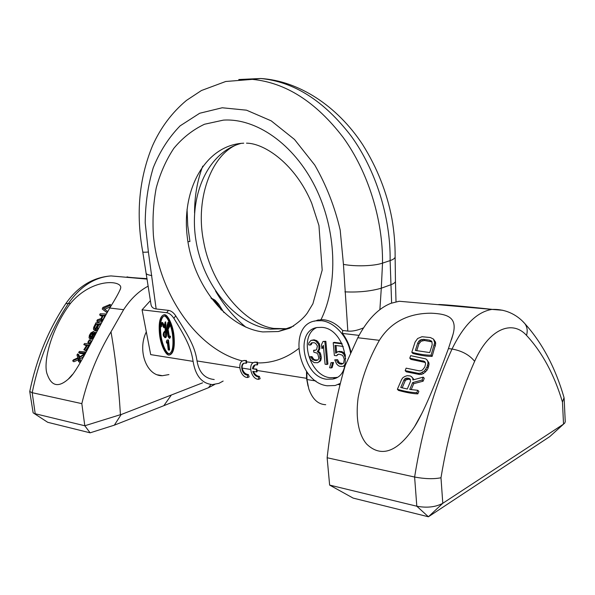 <?xml version="1.0" encoding="UTF-8"?>
<svg xmlns="http://www.w3.org/2000/svg" width="595" height="595" viewBox="0 0 595 595"><rect width="100%" height="100%" fill="white"/><g stroke="black" fill="none" stroke-linecap="round" stroke-linejoin="round"><path stroke-width="0.89" d="M242.515 360.987C196.915 349.734 158.865 293.789 153.421 235.799C152.394 219.317 153.332 203.378 156.217 187.998C160.233 173.212 166.109 159.981 173.859 148.304C182.606 137.795 192.817 129.769 204.494 124.243L223.385 120.123C255.969 117.974 293.655 143.745 315.112 186.681C336.591 229.566 338.473 284.12 321.01 319.649L323.844 319.76C330.671 320.601 336.941 324.178 342.661 330.478L347.822 331.073L343.441 264.358L340.191 230.049C334.747 206.74 326.268 185.075 314.748 165.038L294.495 139.446L271.186 120.837L246.538 110.187L222.218 107.769L199.697 113.251L180.151 125.835C168.868 137.341 159.899 151.301 153.25 167.708C148.029 185.105 145.351 203.535 145.217 222.999L148.4 252.027L156.143 308.954L168.489 310.374L166.667 312.725C169.27 313.089 171.687 314.978 173.904 318.377C188.273 341.478 191.285 349.853 193.1 361.381C195.472 375.847 201.921 383.582 212.437 384.586L218.945 383.344L223.14 381.075M214.207 379.528C204.643 378.524 198.923 372.329 197.042 360.957C195.175 349.198 191.791 340.719 175.711 315.819C173.554 312.591 171.152 310.783 168.489 310.374M244.173 363.158C242.656 364.036 241.994 365.687 242.165 368.104L250.607 369.443M246.159 363.248L246.657 363.054L246.419 360.481L243.682 360.57C236.49 361.552 240.276 377.684 247.646 377.513L247.379 374.962C242.18 375.4 239.264 363.82 244.404 363.106L246.159 363.248L245.899 360.682M256.594 371.927L257.114 371.719L256.824 369.153L252.54 368.751C252.763 366.55 253.701 365.233 255.344 364.795L257.159 364.936L256.899 362.355L254.608 362.243C247.312 363.262 251.142 379.498 258.632 379.335L258.371 376.761C255.768 376.523 253.916 374.709 252.801 371.325L256.594 371.927L256.333 369.354L252.54 368.751M255.099 364.861L253.039 368.558M257.159 364.936L257.657 364.742L257.404 362.154L254.154 362.362M306.522 371.377L306.551 378.308L308.039 386.14M242.165 368.104C243.169 372.054 245.237 374.203 248.36 374.567L249.149 376.903L247.646 377.513M246.419 360.481L243.251 360.682M321.01 319.649L313.982 321.248M253.425 371.421C254.846 374.53 256.824 376.174 259.346 376.367L260.134 378.718L258.632 379.335M257.404 362.154L256.899 362.355M256.824 369.153L256.333 369.354M248.36 374.567L247.379 374.962M259.346 376.367L258.371 376.761M306.908 371.935L306.946 379.536L308.82 388.922C312.427 399.148 318.057 404.407 325.703 404.697M391.614 303.071L390.119 260.595C390.722 217.956 376.025 170.125 351.005 135.868C324.015 100.786 293.863 81.656 260.565 78.495L238.766 79.529M252.339 79.373L260.565 78.495C298.497 80.734 337.12 105.739 362.623 144.555C377.185 167.79 386.966 192.535 391.949 218.796C394.128 231.529 395.192 244.195 395.132 256.787L395.452 281.182C395.474 282.417 393.905 283.614 390.744 284.782L381.298 288.203L382.518 263.131C383.046 220.15 368.216 171.888 343.07 137.304C315.938 101.901 285.697 82.586 252.339 79.373L225.706 81.493L201.437 90.522L186.48 100.399C171.94 112.574 160.62 127.687 152.528 145.738C139.037 178.522 135.779 213.903 142.755 251.871L142.755 251.863C142.86 252.287 144.741 252.339 148.4 252.027M150.394 300.654L142.071 309.824L150.699 354.62L193.1 361.381M211.47 298.697L215.078 300.207L218.588 304.045L223.958 312.591M210.95 297.998L212.564 298.794L216.52 302.796L221.28 310.025M142.071 309.824L166.667 312.725M170.2 354.746C173.695 352.842 174.96 346.535 174 335.84C173.078 325.115 167.344 313.312 163.989 314.822L163.372 315M359.03 335.379L342.475 333.431C346.677 338.964 349.488 345.182 350.924 352.069M340.347 383.448L338.622 384.311M163.677 316.198C160.836 318.563 159.891 324.506 160.836 334.018C161.758 344.103 166.868 355.066 169.806 353.579L169.85 353.571M169.553 337.893L168.125 329.303L169.85 326.164L169.545 323.234L168.34 322.163M166.303 329.98L165.655 321.88L165.15 322.044L163.982 327.562L162.487 323.033L161.781 322.579L160.948 324.848L160.977 326.863L161.119 324.134L161.929 322.773L162.569 323.524L162.978 326.469L163.96 327.756L164.845 325.472L165.276 330.582L163.699 332.389L163.156 334.494L163.461 336.026L165.083 337.752C166.087 337.588 166.34 335.163 165.834 330.47L167.031 329.801L168.058 336.577L169.322 338.377L169.977 336.353L169.3 338.191L168.616 337.224L167.619 329.474L169.344 326.328L169.032 323.397L168.028 322.237L167.121 325.212L167.031 329.563L165.819 330.284L165.15 322.044M164.265 327.339L163.558 323.918L162.108 322.497M160.977 326.863L161.483 326.7L162.048 322.802M164.175 327.689L164.971 327.034M165.083 337.752L165.588 337.588C166.593 337.417 166.838 334.992 166.34 330.307L167.039 329.883M169.456 338.317L170.244 337.648L170.482 336.182L169.925 336.145M169.121 350.12L169.627 349.949L168.459 339.983L167.076 340.035L166.377 341.389L166.578 343.084L167.277 341.731L168.251 349.986L169.121 350.12L167.954 340.154L167.076 340.035M166.578 343.084L167.359 342.385M168.102 328.834L168.467 322.564M165.194 337.372L164.317 336.182L164.161 333.178L165.321 331.103M156.143 308.954C153.242 308.582 151.539 307.169 151.026 304.7L142.755 251.871M363.471 327.904C357.29 330.463 352.076 331.519 347.822 331.073M342.475 333.431L342.661 330.478M340.37 383.366L335.178 385.515L327.205 385.783C297.679 382.503 287.229 324.253 315.826 320.839L321.352 320.698C334.212 321.776 347.725 336.458 350.552 352.902M321.954 327.369L317.351 327.488C294.637 330.307 303.108 376.784 326.618 379.246L332.776 379.045C354.955 375.475 345.241 328.574 321.954 327.369M316.466 327.674C298.4 336.026 309.177 375.609 330.061 377.728L336.212 377.528L332.776 379.045M337.008 377.312L336.212 377.528M317.745 362.697L320.668 360.667L321.322 357.907L320.668 354.018L319.932 352.485L318.325 351.318L319.879 348.67L319.448 343.836L316.756 340.63L313.996 339.805L310.94 340.407L308.812 342.988L308.686 344.869L310.188 345.063L311.46 342.854L314.13 342.72L315.685 343.397L317.418 346.007L316.555 349.711L314.837 350.433L313.632 350.269L313.803 352.188L316.867 353.08L317.864 354.166L318.816 358.101L318.087 359.901L316.057 360.563L314.257 360.302L312.063 359.045L310.992 357.007L309.497 356.799L310.657 359.789L314.175 362.653L317.745 362.697L319.686 361.076L320.162 359.722L319.679 354.419L318.942 352.887L317.336 351.719L318.898 349.064L318.935 346.208L318.459 344.23L315.767 341.017L313.61 340.266L310.94 340.407M310.188 345.063L311.178 344.669L312.226 342.705M315.796 350.024L313.632 350.269M317.968 359.982L315.238 359.893L313.699 359.202L311.981 356.606L309.497 356.799M326.915 364.497L327.897 364.08L325.859 341.299L323.033 341.456L321.501 344.624L321.85 348.499L323.382 345.345L325.078 364.229L326.915 364.497L324.87 341.686L323.033 341.456M321.85 348.499L322.84 348.105L323.502 346.729M331.17 367.978L332.151 367.561L333.535 362.496L331.006 362.69L329.63 367.755L331.17 367.978L332.553 362.913L331.006 362.69M342.11 343.865L333.222 342.742L334.345 355.468L336.525 355.765L338.466 354.248M343.047 363.664L339.395 362.846L337.581 359.7L334.732 359.856L336.636 363.976L338.317 365.665L339.924 366.379L343.337 366.386L345.279 363.976M343.337 366.386L344.996 365.375M345.45 355.074L343.129 352.233L341.508 351.533L338.101 351.563L335.692 353.237L335 345.397L343.241 346.454M336.636 352.404L336.034 345.524M341.835 343.308L334.212 342.348L333.222 342.742M320.668 360.667L319.686 361.076M321.144 359.313L320.162 359.722M319.85 361.5L318.868 361.909M311.981 356.606L310.992 357.007M312.368 357.602L311.378 358.004M313.052 358.644L312.063 359.045M313.699 359.202L312.71 359.611M315.238 359.893L314.257 360.302M317.046 360.154L316.057 360.563M311.639 343.308L310.649 343.702M313.996 339.805L313 340.191M314.599 339.879L313.61 340.266M316.756 340.63L315.767 341.017M318.057 341.746L317.068 342.14M319.448 343.836L318.459 344.23M319.924 345.807L318.935 346.208M320.013 346.773L319.024 347.175M319.879 348.67L318.898 349.064M319.403 350.038L318.422 350.433M318.325 351.318L317.336 351.719M319.932 352.485L318.942 352.887M320.668 354.018L319.679 354.419M321.144 355.981L320.162 356.39M321.322 357.907L320.333 358.316M336.525 355.765L337.648 354.464L338.86 354.144L342.043 355.059L343.077 356.174L344.274 359.254L343.672 363.047L341.597 364.2L339.715 363.932L337.395 362.154L336.599 360.116L334.732 359.856M345.695 358.607L343.851 354.33L342.147 352.642L338.644 351.69L337.12 351.972M325.859 341.299L324.87 341.686M333.535 362.496L332.553 362.913M339.626 351.281L338.644 351.69M341.508 351.533L340.526 351.942M343.129 352.233L342.147 352.642M344.832 353.921L343.851 354.33M345.569 356.174L344.974 356.427M337.581 359.7L336.599 360.116M338.377 361.738L337.395 362.154M339.395 362.846L338.421 363.27M340.69 363.515L339.715 363.932M342.571 363.783L341.597 364.2M173.502 336.011C172.572 325.287 166.831 313.476 163.484 314.986C159.832 316.696 158.508 323.055 159.505 334.07C160.471 344.862 166.236 356.584 169.59 354.947C173.152 353.192 174.461 346.878 173.502 336.011M172.647 335.892C173.569 346.178 172.461 352.128 169.307 353.757C166.369 355.237 161.26 344.274 160.33 334.189C159.378 323.777 160.509 317.775 163.729 316.19C166.667 314.807 171.754 325.859 172.647 335.892M168.958 323.39L169.24 326.186L167.604 329.214C167.597 323.717 167.805 321.471 168.221 322.49L168.958 323.39M165.291 330.805L165.44 332.27C165.678 336.465 165.499 338.228 164.897 337.558L163.811 336.353L163.662 333.341L165.291 330.805M168.125 329.303L167.619 329.474M170.482 336.182L169.977 336.353M166.34 330.307L165.834 330.47M161.483 325.941L160.977 326.105M165.73 322.111L165.224 322.274M168.459 339.983L167.954 340.154M147.047 278.631C133.905 277.85 127.233 277.255 127.025 276.853L127.635 277.01M109.763 308.024C115.69 298.482 119.26 292.033 120.473 288.687C124.058 280.587 93.37 276.556 70.522 303.324C49.682 331.006 42.684 364.861 47.481 374.932C51.661 386.222 58.585 387.628 68.269 379.141C77.335 372.366 93.028 337.276 109.763 308.024L123.626 309.683C130.558 299.017 138.747 291.163 148.177 286.128M202.605 382.838L121.149 414.551L114.337 425.165L163.826 405.693L171.137 395.318M214.721 384.452L208.525 387.687L163.826 405.693M210.913 384.489L208.525 387.687M65.517 304.038L65.77 303.666C48.493 329.504 36.481 358.778 29.75 391.503L32.19 392.693L81.827 403.641L84.802 425.76L90.128 432.825L114.337 425.165M90.128 432.825L47.697 422.294L33.127 412.804L29.75 391.555M81.827 403.641C88.023 377.907 97.744 353.966 110.997 331.817C115.534 357.855 118.68 385.478 120.428 414.685L84.802 425.76L35.209 413.741L32.19 392.693C39.032 359.194 51.192 329.333 68.67 303.1C80.504 286.307 94.62 277.248 111.005 275.924L123.455 277.017M123.626 309.683L110.997 331.817M168.935 374.575L162.42 375.705C146.749 376.263 137.043 350.686 146.318 331.854M120.428 414.685L121.149 414.551M111.265 305.391L110.112 304.424L102.883 307.444L102.221 309.036L107.107 312.747M104.631 309.259L110.454 306.804M105.04 316.458L106.133 314.004L100.191 313.758L99.67 314.926L102.585 315.261L101.076 318.57L97.431 319.775L96.792 321.122L97.907 322.029L100.867 321.077M99.67 314.926L100.786 315.841L102.236 316.042M101.44 323.026L96.048 322.654L93.742 327.22L93.445 329.013L95.155 330.813L96.978 330.329M96.427 332.419L95.617 332.181L94.129 333.081L91.169 336.926L91.392 336.309L90.261 335.416L93.504 331.445L90.886 332.873L89.391 335.268L89.027 337.841L90.053 338.377L91.727 337.365L94.665 333.49L95.587 333.49L95.334 334.502M93.705 333.55L91.392 336.309M93.504 331.445L94.627 332.345L94.308 332.94M89.376 338.287L91.184 339.269L93.013 338.101M87.785 342.43L89.577 343.389L88.432 342.497L89.971 339.931L89.317 339.864L87.785 342.43L88.432 342.497M89.971 339.931L91.109 340.823L89.577 343.389M83.828 344.602L86.863 345.041L83.85 349.734L84.594 349.793L87.606 345.1L89.101 345.122L85.613 350.544L86.238 350.507L90.41 343.992L84.505 343.516L83.828 344.602L86.424 345.74M83.85 349.734L85.754 350.693L84.594 349.793M78.674 352.478L84.557 353.014L85.286 351.942L79.403 351.414L78.674 352.478L79.834 353.363L85.174 353.958M72.664 360.875L78.109 358.435L78.518 361.477L79.299 360.429L78.979 357.952L82.839 355.505L83.583 354.442L78.867 357.387L77.707 353.891L76.963 354.947L77.856 357.84L73.438 359.834L72.664 360.875L73.84 361.767L78.362 359.804M83.709 356.665L80.161 358.852L80.518 361.358L79.745 362.407L78.518 361.477M79.648 356.955L78.867 354.776L77.707 353.891M104.646 316.22L102.89 319.664M100.31 325.115L99.759 326.142M95.572 328.73L94.523 327.548L96.353 323.94L98.391 324.163L96.13 328.336L94.769 328.797L94.523 327.548M98.011 324.915L97.468 324.84L95.639 328.447M102.221 309.036L106.825 312.42L107.338 311.237L103.426 308.366L109.636 305.637L110.112 304.424M110.64 306.477L109.636 305.637M107.762 311.587L107.338 311.237M96.792 321.122L100.786 319.753L101.157 321.33L102.898 320.348M101.648 318.994L103.344 315.291L105.084 315.246L103.009 319.545L101.827 320.17L101.648 318.994L102.697 319.857M93.72 329.667L94.717 329.987L96.345 328.946L96.725 330.113L97.84 329.742M98.636 328.239L97.669 328.976L97.141 328.395L99.142 324.201L100.771 324.186L100.28 325.168M95.044 335.059L92.842 337.967L94.04 337.201M91.169 336.926L90.15 337.201L90.261 335.416M102.139 321.739L101.619 321.322M101.99 322.007L101.157 321.33M101.983 322.021L100.89 321.129M104.467 316.213L103.344 315.291M102.191 320.147L101.5 319.582M96.338 330.738L95.207 329.838M95.84 330.887L94.717 329.987M95.155 330.813L94.032 329.913M100.272 325.115L99.142 324.201M98.294 328.611L97.312 327.823M97.796 328.923L97.141 328.395M97.468 324.84L96.353 323.94M95.23 328.827L94.367 328.135M93.333 338.354L92.842 337.967M95.564 333.661L95.118 333.312M95.468 334.137L94.665 333.49M95.148 334.866L94.107 334.04M94.798 335.491L93.675 334.598M94.017 336.487L93.051 335.714M93.229 337.298L92.403 336.636M92.865 338.265L91.727 337.365M91.927 338.957L90.79 338.064M91.184 339.269L90.053 338.377M93.884 333.356L92.894 332.568M93.504 333.602L92.381 332.702M92.775 334.1L91.652 333.207M92.225 334.821L91.095 333.929M91.028 337.001L89.986 336.175M90.552 337.253L89.949 336.777M86.781 350.931L86.238 350.507M86.587 351.303L85.613 350.544M88.618 345.888L87.606 345.1M85.353 353.631L84.557 353.014M85.97 352.471L85.286 351.942M84.52 355.163L83.583 354.442M83.895 356.316L82.839 355.505M80.161 358.852L78.979 357.952M80.518 361.358L79.299 360.429M379.372 340.318C393.392 317.864 414.745 313.238 431.033 313.193C447.693 313.929 457.503 317.343 453.107 334.078L448.437 348.596C439.021 374.024 425.432 409.732 414.47 426.794C395.006 456.023 378.591 455.755 366.542 443.959C359.908 436.187 355.081 421.141 358.138 397.698C361.827 377.87 368.9 358.74 379.372 340.318L357.796 337.737L345.271 365.36C336.904 393.838 330.857 424.637 327.138 457.748L329.63 485.089L353.14 498.097L428.407 516.78L442.792 503.296C435.607 507.126 426.95 508.093 416.812 506.219L329.63 485.089M438.537 304.707C435.897 303.807 465.878 306.507 492.325 309.385M411.063 302.297L399.23 301.256L390.952 303.316C378.286 308.329 367.234 319.805 357.796 337.737M327.138 457.748L414.611 477.034L416.812 506.219L428.407 516.78L549.743 436.626L563.524 424.131L442.792 503.296L440.984 477.763C433.74 479.198 424.949 478.953 414.611 477.034C422.294 429.255 434.766 386.586 452.036 349.02C463.684 325.049 476.982 311.839 491.953 309.407L502.797 310.27M423.127 381.194L422.063 380.041L423.209 377.141L424.272 378.294L423.127 381.194L413.733 383.671L411.197 389.68M413.8 379.781L412.58 377.773L410.416 375.973L407.196 375.683L404.897 376.457L402.86 377.713L401.558 379.61L397.378 389.264C404.563 391.339 411.019 392.499 416.745 392.73L417.802 390.298L409.762 389.457L412.685 382.555L422.063 380.041M397.378 389.264L398.494 390.424C406.571 392.626 413.019 393.771 417.816 393.875L416.745 392.73M417.802 390.298L418.88 391.443L417.816 393.875M409.784 358.175L424.458 361.388L425.618 363.642L424.785 367.033L422.576 369.889L421.119 370.625L419.401 370.878L406.125 368.156L405.173 370.633L418.456 373.37L420.561 373.162L424.51 370.856L426.987 367.1L427.976 363.292L427.842 361.582L426.942 359.826L425.715 358.874L410.662 355.661L409.784 358.175L410.87 359.373L425.343 362.474M405.173 370.633L406.266 371.808L419.49 374.5L421.602 374.3L423.439 373.593L426.905 370.365L428.036 368.268L426.987 367.1M426.942 359.826L428.883 362.749L429.025 364.467L428.036 368.268M411.807 352.285L412.893 353.482C420.918 355.505 427.336 356.472 432.134 356.375L431.092 355.193L434.655 342.623L433.472 339.091L430.393 337.551L421.974 336.718L417.638 338.51L415.094 342.043L411.807 352.285C418.947 354.211 425.373 355.178 431.092 355.193M433.472 339.091L435.481 342.073L435.696 343.828L432.134 356.375M410.498 379.736L408.758 379.186L406.058 379.878L405.106 380.978L402.175 387.873M432.007 341.894L424.525 340.504L421.119 341.203L418.88 343.925L416.731 350.753M413.733 383.671L412.685 382.555M413.756 379.312L411.532 376.642M423.209 377.141L412.878 379.967L412.714 378.189M410.55 381.306L407.285 389.018L400.74 387.501L404.02 379.833L404.972 378.725L406.207 378.137L409.003 378.338L410.119 379.015L410.55 381.306M415.384 350.44L417.824 342.727L420.07 340.013L423.491 339.321L429.635 340.176L431.955 341.686L432.171 344.788L429.731 352.575L415.384 350.44M410.059 379.469L409.003 378.338M408.758 379.186L407.694 378.048M407.278 379.283L406.207 378.137M406.058 379.878L404.972 378.725M405.106 380.978L404.02 379.833M428.883 362.749L427.842 361.582M429.025 364.467L427.976 363.292M428.638 366.587L427.589 365.412M426.905 370.365L425.856 369.197M425.551 372.009L424.51 370.856M423.439 373.593L422.398 372.448M421.602 374.3L420.561 373.162M419.49 374.5L418.456 373.37M425.313 362.34L424.458 361.388M424.071 361.953L423.045 360.808M435.481 342.073L434.447 340.875M435.696 343.828L434.655 342.623M435.406 346.007L434.365 344.81M418.88 343.925L417.824 342.727M431.985 341.805L431.063 340.742M430.654 341.359L429.635 340.176M424.525 340.504L423.491 339.321M422.688 340.608L421.647 339.425M421.119 341.203L420.07 340.013M419.854 342.304L418.798 341.106M564.142 398.315L565.25 421.669L564.759 423.045L563.524 424.131L562.476 402.101L564.045 397.631C555.425 367.792 542.372 343.137 524.887 323.665L522.968 321.65M197.042 360.957L239.74 367.725M253.329 362.719L246.531 361.834M298.504 348.7C286.054 358.435 272.376 363.181 257.471 362.928M256.958 370.447L306.551 378.308M293.647 326.067L278.319 331.534L262.707 331.921C225.542 327.153 192.311 283.242 187.172 236.126C181.564 189.039 205.781 144.823 243.742 143.187M340.013 384.809L338.168 384.511M315.893 380.964L306.946 379.536M379.878 309.638L381.298 288.203C370.559 291.267 358.428 292.487 344.892 291.855M343.441 264.358C355.059 266.709 374.084 266.106 382.518 263.131L390.119 260.595C393.451 259.45 395.125 258.178 395.132 256.787M175.711 315.819L173.904 318.377M216.52 302.796L218.588 304.045M245.936 327.228C234.013 317.514 223.876 305.428 215.509 290.962M194.572 213.003C194.55 196.224 197.28 180.597 202.761 166.117M187.061 209.299L187.737 225.52L189.931 241.503L187.916 241.711M291.223 327.466L285.994 328.7L270.405 329.124C235.174 324.699 203.215 285.221 196.03 240.901C188.556 196.633 207.216 152.261 241.287 143.35M151.829 275.582C148.289 274.972 146.437 274.273 146.273 273.499M168.63 322.074L168.125 322.237M169.545 323.234L169.032 323.397M169.85 326.164L169.344 326.328M169.121 337.053L168.616 337.224M170.244 337.648L169.739 337.811M161.624 323.97L161.119 324.134M162.368 322.416L161.862 322.579M162.993 322.869L162.487 323.033M163.558 323.918L163.052 324.082M163.796 325.197L163.29 325.361M163.811 326.023L163.305 326.186M163.923 326.759L163.417 326.923M165.7 324.446L165.194 324.61M166.027 327.51L165.522 327.674M165.224 331.192L164.718 331.363M164.161 333.178L163.662 333.341M164.317 336.182L163.811 336.353M165.157 337.417L164.748 337.558M70.522 303.324L65.77 303.666C77.804 286.545 92.879 277.292 111.005 275.924L147.121 279.1M448.437 348.596L452.036 349.02C461.913 350.805 469.448 354.91 474.632 361.336C459.333 395.675 448.117 434.484 440.984 477.763M474.632 361.336C488.748 329.154 511.983 319.262 526.523 335.394C527.78 330.909 527.237 326.997 524.887 323.665C518.587 316.466 507.766 308.827 491.953 309.407L399.238 301.256M526.523 335.394C542.194 352.24 554.183 374.471 562.476 402.101M244.195 360.377L243.682 360.57M246.501 143.157C264.663 143.246 295.477 164.168 311.683 203.14L318.95 225.542L322.185 270.078L312.896 303.8L307.31 313.029C303.688 318.094 297.835 323.152 289.743 328.202L278.319 331.534L285.994 328.7L273.789 328.425C245.757 324.729 211.671 286.954 203.594 241.399C194.461 196.09 213.508 150.877 240.469 143.417M255.114 362.043L254.608 362.243M395.452 281.182L396.01 301.791M212.564 298.794L215.078 300.207M315.826 320.839L318.399 319.879M163.491 314.986L163.989 314.822M169.806 353.579L169.307 353.75M169.397 338.354L169.828 338.205M164.027 327.756L164.532 327.592M161.781 322.579L162.286 322.416M168.028 322.237L168.534 322.074M127.025 276.853L127.375 277.359M47.697 422.294L33.863 413.287M157.563 374.843L162.42 375.705M120.473 288.687L120.034 290.033M72.352 374.59L68.269 379.141M453.107 334.078L451.605 339.321M422.301 412.603L414.47 426.794M549.743 436.626L563.644 424.056"/></g></svg>
